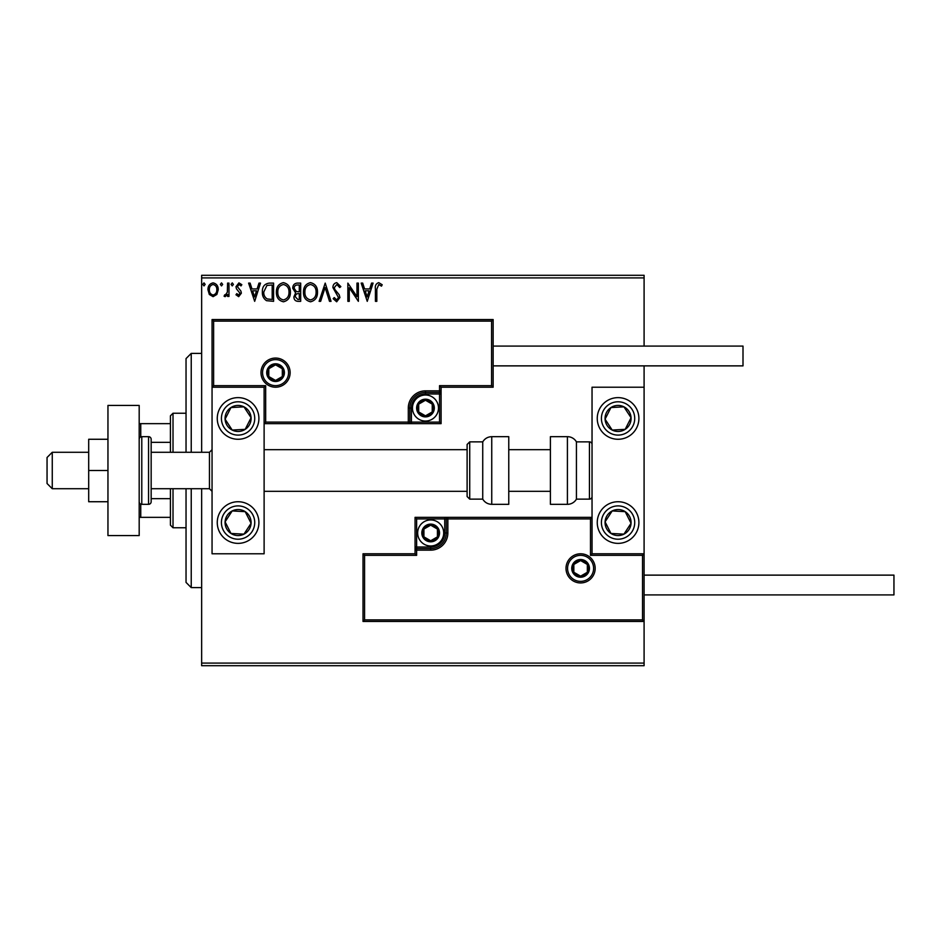<?xml version="1.0" encoding="UTF-8"?>
<svg xmlns="http://www.w3.org/2000/svg" width="941" height="941" viewBox="0 0 941 941"><rect width="100%" height="100%" fill="white"/><g stroke="black" fill="none" stroke-linecap="round" stroke-linejoin="round"><path stroke-width="1.41" d="M216.865 294.451L213.089 296.662L209.314 294.462L207.949 289.734C207.914 285.958 209.631 283.664 213.089 282.876C216.548 283.664 218.265 285.946 218.23 289.734L216.865 294.451M228.981 283.112L228.981 296.427L227.569 296.427L227.569 294.462L225.134 296.662L224.076 296.203L224.734 294.78L225.369 295.027L227.357 292.157L227.569 283.112L228.981 283.112M238.685 296.662L235.979 294.768L236.803 293.616L238.602 295.027L239.955 293.227L236.438 288.781L235.979 286.723L238.943 282.876L241.825 284.676L241.014 285.911L239.096 284.511L237.379 286.652L240.908 291.11L241.355 293.169L238.685 296.662M269.349 283.112L273.584 283.112L273.584 301.332L266.491 300.673C263.539 298.615 262.163 295.721 262.374 291.992C262.163 286.734 264.492 283.77 269.349 283.112M300.685 283.112L300.685 301.332L298.109 301.332C295.333 301.191 293.933 299.685 293.91 296.815L295.615 292.933L292.745 288.275C292.757 285.276 294.192 283.547 297.038 283.112L300.685 283.112M325.21 283.112L331.044 301.332L329.515 301.332L325.092 287.511L320.658 301.332L319.128 301.332L325.21 283.112M356.968 283.112L358.368 283.112L358.368 301.332L349.264 287.746L349.264 301.332L347.864 301.332L347.864 283.112L356.968 296.662L356.968 283.112M376.823 289.205L376.823 301.332L375.424 301.332L375.424 289.028C374.859 285.723 375.977 283.594 378.752 282.641L382.199 284.747L381.481 286.146L378.764 284.511L376.823 289.205M201.645 277.901L201.645 275.301L644.091 275.301L644.091 277.901L201.645 277.901L201.645 452.28M201.645 488.72L201.645 663.099L644.091 663.099L644.091 665.699L201.645 665.699L201.645 663.099M644.091 277.901L644.091 346.088M644.091 365.873L644.091 387.21L592.042 387.21L592.042 553.79L644.091 553.79L644.091 387.21M642.538 619.896L644.091 621.448L363.014 621.448L363.014 553.79L364.567 555.343L364.567 619.896L642.538 619.896L642.538 555.343L644.091 553.79L644.091 663.099M367.249 301.332L361.179 283.112L362.697 283.112L364.579 288.946L369.695 288.946L371.566 283.112L373.083 283.112L367.249 301.332M336.76 282.641L340.854 286.629L339.713 287.546L336.866 284.511L334.314 287.593L334.773 289.393L339.207 294.768L339.924 297.544L336.666 301.79L333.149 298.709L334.243 297.591L336.678 299.932L338.525 297.615L332.914 287.57C332.938 284.841 334.22 283.194 336.76 282.641M317.493 292.133C317.599 297.332 315.294 300.555 310.577 301.79C305.754 300.673 303.39 297.485 303.484 292.228C303.39 287.029 305.719 283.829 310.471 282.641C315.223 283.782 317.564 286.958 317.493 292.133M290.404 292.133C290.51 297.332 288.205 300.555 283.488 301.79C278.665 300.673 276.301 297.485 276.395 292.228C276.301 287.029 278.63 283.829 283.37 282.641C288.122 283.782 290.475 286.958 290.404 292.133M254.67 301.332L248.6 283.112L250.118 283.112L251.988 288.946L257.105 288.946L258.987 283.112L260.504 283.112L254.67 301.332M233.415 284.394L232.251 285.911L231.074 284.394L232.251 282.876L233.415 284.394M222.664 284.394L221.5 285.911L220.335 284.394L221.5 282.876L222.664 284.394M205.15 284.394L203.985 285.911L202.809 284.394L203.985 282.876L205.15 284.394M365.167 290.816L367.131 296.933L369.095 290.816L365.167 290.816M304.884 292.228C304.813 296.403 306.695 298.967 310.518 299.932C314.318 298.92 316.176 296.321 316.094 292.145C316.164 288.005 314.306 285.452 310.518 284.511C306.672 285.452 304.79 288.028 304.884 292.228M297.827 299.461L299.285 299.461L299.285 293.616L298.568 293.616C296.462 293.604 295.38 294.662 295.309 296.78L297.827 299.461M298.568 291.757L299.285 291.757L299.285 284.982L297.674 284.982C295.45 284.947 294.274 286.04 294.145 288.275L296.344 291.534L298.568 291.757M277.795 292.228C277.724 296.403 279.595 298.967 283.417 299.932C287.228 298.92 289.087 296.321 289.005 292.145C289.063 288.005 287.205 285.452 283.417 284.511C279.583 285.452 277.701 288.028 277.795 292.228M272.184 299.461L272.184 284.982L266.926 285.441L263.774 291.992C263.598 295.062 264.75 297.38 267.232 298.944L272.184 299.461M252.588 290.816L254.552 296.933L256.505 290.816L252.588 290.816M209.349 289.722C209.302 292.545 210.537 294.31 213.089 295.027C215.642 294.31 216.889 292.545 216.83 289.722C216.889 286.899 215.642 285.17 213.089 284.511C210.537 285.158 209.29 286.899 209.349 289.722M238.085 397.631A20.82 20.82 0 0 1 258.904 418.451A20.82 20.82 0 0 1 238.085 439.271A20.82 20.82 0 0 1 217.265 418.451A20.82 20.82 0 0 1 238.085 397.631A20.82 20.82 0 0 0 220.653 429.837M238.085 543.369A20.82 20.82 0 0 0 258.904 522.549A20.82 20.82 0 0 0 238.085 501.729A20.82 20.82 0 0 0 217.265 522.549A20.82 20.82 0 0 0 255.517 533.935A20.82 20.82 0 0 0 249.471 505.117M264.115 387.21L264.115 553.79L212.054 553.79L212.054 387.21L264.115 387.21L265.668 385.657L265.668 422.086L264.115 423.65L411.417 423.65L411.417 422.086L439.529 422.086L439.529 393.985L425.473 393.985A14.056 14.056 0 0 0 411.417 408.041L411.417 422.086L409.853 422.086A1.564 1.564 0 0 1 408.3 423.65L408.3 408.041A17.173 17.173 0 0 1 425.473 390.856L439.529 390.856L439.529 385.657L491.578 385.657L491.578 321.104L493.143 319.552L493.143 387.21L441.094 387.21L441.094 390.856L439.529 390.856L439.529 392.421L425.473 392.421A15.621 15.621 0 0 0 409.853 408.041L409.853 422.086L265.668 422.086M618.072 543.369A20.82 20.82 0 0 1 597.253 522.549A20.82 20.82 0 0 1 618.072 501.729A20.82 20.82 0 0 1 638.892 522.549A20.82 20.82 0 0 1 618.072 543.369M618.072 397.631A20.82 20.82 0 0 0 597.253 418.451A20.82 20.82 0 0 0 618.072 439.271A20.82 20.82 0 0 0 638.892 418.451A20.82 20.82 0 0 0 618.072 397.631A20.82 20.82 0 0 1 629.458 435.883M52.261 488.72L47.05 483.509L47.05 457.491L52.261 452.28L52.261 488.72L88.689 488.72M151.16 488.72L209.455 488.72L209.455 452.28L212.054 449.68M567.576 568.364A13.009 13.009 0 0 0 580.597 581.373A13.009 13.009 0 0 0 593.606 568.364A13.009 13.009 0 0 0 580.597 555.343A13.009 13.009 0 0 0 567.576 568.364M363.014 553.79L415.063 553.79L415.063 550.144L416.628 550.144L416.628 555.343L364.567 555.343M430.684 547.015L430.684 548.579L416.628 548.579A1.564 1.564 0 0 0 415.063 550.144L415.063 517.35L444.728 517.35L444.728 518.914L416.628 518.914L416.628 547.015L430.684 547.015A14.056 14.056 0 0 0 444.728 532.959L444.728 518.914L446.293 518.914A1.564 1.564 0 0 1 447.857 517.35L444.728 517.35M430.684 550.144L430.684 548.579A15.621 15.621 0 0 0 446.293 532.959L446.293 518.914L447.857 518.914L447.857 517.35L592.042 517.35L590.477 518.914L447.857 518.914L447.857 532.959A17.173 17.173 0 0 1 430.684 550.144L416.628 550.144L416.628 547.015L415.063 547.015M364.567 619.896L363.014 621.448M415.063 553.79L416.628 555.343M642.538 555.343L590.477 555.343L592.042 553.79M415.063 517.35L416.628 518.914M288.569 372.636A13.009 13.009 0 0 0 275.56 359.627A13.009 13.009 0 0 0 262.551 372.636A13.009 13.009 0 0 0 275.56 385.657A13.009 13.009 0 0 0 288.569 372.636M491.578 321.104L213.619 321.104L213.619 385.657L212.054 387.21L212.054 319.552L493.143 319.552M441.094 393.985L439.529 393.985L439.529 392.421A1.564 1.564 0 0 0 441.094 390.856L441.094 423.65L411.417 423.65M493.143 387.21L491.578 385.657M441.094 387.21L439.529 385.657M213.619 321.104L212.054 319.552M441.094 423.65L439.529 422.086M433.283 408.041A7.81 7.81 0 0 0 418.71 404.136A7.81 7.81 0 0 0 425.473 415.84A7.81 7.81 0 0 0 433.283 408.041M432.237 408.041L432.237 404.136L425.473 400.231L418.71 404.136L418.71 411.946L425.473 415.84L432.237 411.946L432.237 408.041M412.464 408.041A13.009 13.009 0 0 1 425.473 395.02A13.009 13.009 0 0 1 438.482 408.041A13.009 13.009 0 0 1 425.473 421.05A13.009 13.009 0 0 1 412.464 408.041M418.71 404.136L418.71 411.946L425.473 415.84L432.237 411.946L432.237 404.136L425.473 400.231M438.482 532.959A7.81 7.81 0 0 0 423.921 529.054A7.81 7.81 0 0 0 430.684 540.769A7.81 7.81 0 0 0 438.482 532.959M437.436 532.959L437.436 529.054L430.684 525.16L423.921 529.054L423.921 536.864L430.684 540.769L437.436 536.864L437.436 532.959M417.663 532.959A13.009 13.009 0 0 1 430.684 519.95A13.009 13.009 0 0 1 443.693 532.959A13.009 13.009 0 0 1 430.684 545.98A13.009 13.009 0 0 1 417.663 532.959M423.921 529.054L423.921 536.864L430.684 540.769L437.436 536.864L437.436 529.054L430.684 525.16M588.396 568.364A7.81 7.81 0 0 0 573.834 564.459A7.81 7.81 0 0 0 580.597 576.163A7.81 7.81 0 0 0 588.396 568.364M587.349 568.364L587.349 564.459L580.597 560.554L573.834 564.459L573.834 572.269L580.597 576.163L587.349 572.269L587.349 568.364M573.834 564.459L573.834 572.269L580.597 576.163M587.349 572.269L587.349 564.459M283.37 372.636A7.81 7.81 0 0 0 268.797 368.731A7.81 7.81 0 0 0 275.56 380.446A7.81 7.81 0 0 0 283.37 372.636M282.324 372.636L282.324 368.731L275.56 364.837L268.797 368.731L268.797 376.541L275.56 380.446L282.324 376.541L282.324 372.636M268.797 368.731L268.797 376.541L275.56 380.446L282.324 376.541L282.324 368.731M227.193 515.433A13.009 13.009 0 0 0 243.954 534.159A13.009 13.009 0 0 0 245.201 511.657A13.009 13.009 0 0 0 227.193 515.433M228.651 516.386L225.087 521.832L230.968 533.453L243.954 534.159L251.082 523.267L245.201 511.657L232.204 510.939L228.651 516.386M226.699 539.981A20.82 20.82 0 0 1 238.085 501.729M225.087 521.832L230.968 533.453L243.954 534.159L251.082 523.267L245.201 511.657L232.204 510.939L225.087 521.832M607.18 515.433A13.009 13.009 0 0 0 623.942 534.159A13.009 13.009 0 0 0 625.189 511.657A13.009 13.009 0 0 0 607.18 515.433M608.639 516.386L605.075 521.832L610.956 533.453L623.942 534.159L631.058 523.267L625.189 511.657L612.191 510.939L608.639 516.386M605.075 521.832L610.956 533.453L623.942 534.159L631.058 523.267L625.189 511.657L612.191 510.939L605.075 521.832M628.964 411.335A13.009 13.009 0 0 0 605.075 419.168A13.009 13.009 0 0 0 625.189 429.343A13.009 13.009 0 0 0 628.964 411.335M627.506 412.287L623.942 406.841L610.956 407.547L605.075 419.168L612.191 430.061L625.189 429.343L631.058 417.733L627.506 412.287M618.072 439.271A20.82 20.82 0 0 1 600.64 429.837M623.942 406.841L610.956 407.547L605.075 419.168L612.191 430.061L625.189 429.343L631.058 417.733L623.942 406.841M248.977 411.335A13.009 13.009 0 0 0 225.087 419.168A13.009 13.009 0 0 0 245.201 429.343A13.009 13.009 0 0 0 248.977 411.335M247.518 412.287L243.954 406.841L230.968 407.547L225.087 419.168L232.204 430.061L245.201 429.343L251.082 417.733L247.518 412.287M243.954 406.841L230.968 407.547L225.087 419.168L232.204 430.061L245.201 429.343L251.082 417.733L243.954 406.841M567.411 504.329A10.41 10.41 0 0 0 576.433 499.13L576.433 441.87A10.41 10.41 0 0 0 567.411 436.671L550.403 436.671L550.403 504.329L567.411 504.329L567.411 436.671M576.433 499.13L589.442 499.13A2.6 2.6 0 0 0 592.042 496.53M589.442 499.13L589.442 441.87A2.6 2.6 0 0 1 592.042 444.47M589.442 441.87L576.433 441.87M491.743 504.329L508.763 504.329L508.763 436.671L491.743 436.671L491.743 504.329C487.814 504.2 484.815 502.47 482.733 499.13L482.733 441.87L469.724 441.87L469.724 499.13L467.112 496.53L467.112 444.47L469.724 441.87M264.115 491.32L467.112 491.32L467.112 496.53M467.112 461.702L467.112 449.68L264.115 449.68M893.95 575.127L893.95 594.912L644.091 594.912L644.091 575.127L893.95 575.127M493.143 346.088L743.002 346.088L743.002 365.873L493.143 365.873M107.956 470.5L88.689 470.5L88.689 501.729L107.956 501.729M88.689 470.5L88.689 439.271L107.956 439.271M107.956 535.57L107.956 405.43L139.186 405.43L139.186 535.57L107.956 535.57M141.785 436.671L141.785 504.329L148.549 504.329A2.6 2.6 0 0 0 151.16 501.729L151.16 439.271A2.6 2.6 0 0 0 148.549 436.671L141.785 436.671A2.6 2.6 0 0 0 139.186 439.271M141.785 504.329A2.6 2.6 0 0 1 139.186 501.729M191.235 488.72L191.235 587.619L186.036 582.408L186.036 488.72M186.036 452.28L186.036 358.592L191.235 353.381L191.235 452.28M173.015 488.72L173.015 527.76L170.415 525.16L170.415 488.72M170.415 452.28L170.415 415.84L173.015 413.24L173.015 452.28M173.015 527.76L186.036 527.76M173.015 413.24L186.036 413.24M170.415 517.35L139.186 517.35M170.415 498.648L151.16 498.648M170.415 442.352L151.16 442.352M139.186 423.65L140.75 423.65L140.75 436.883M170.415 423.65L140.75 423.65M140.75 504.117L140.75 517.35M595.171 568.364A14.574 14.574 0 0 1 580.597 582.938A14.574 14.574 0 0 1 566.011 568.364A14.574 14.574 0 0 1 580.597 553.79A14.574 14.574 0 0 1 595.171 568.364M590.477 555.343L590.477 518.914M444.728 532.959L447.857 532.959M260.986 372.636A14.574 14.574 0 0 1 275.56 358.062A14.574 14.574 0 0 1 290.134 372.636A14.574 14.574 0 0 1 275.56 387.21A14.574 14.574 0 0 1 260.986 372.636M213.619 385.657L265.668 385.657M425.473 393.985L425.473 390.856M411.417 408.041L408.3 408.041M434.319 408.041A8.845 8.845 0 0 0 425.473 399.184A8.845 8.845 0 0 0 416.628 408.041A8.845 8.845 0 0 0 425.473 416.887A8.845 8.845 0 0 0 434.319 408.041M439.529 532.959A8.845 8.845 0 0 0 430.684 524.113A8.845 8.845 0 0 0 421.827 532.959A8.845 8.845 0 0 0 430.684 541.816A8.845 8.845 0 0 0 439.529 532.959M589.442 568.364A8.845 8.845 0 0 0 580.597 559.507A8.845 8.845 0 0 0 571.74 568.364A8.845 8.845 0 0 0 580.597 577.209A8.845 8.845 0 0 0 589.442 568.364M284.405 372.636A8.845 8.845 0 0 0 275.56 363.791A8.845 8.845 0 0 0 266.715 372.636A8.845 8.845 0 0 0 275.56 381.493A8.845 8.845 0 0 0 284.405 372.636M224.134 513.445A16.656 16.656 0 0 0 228.969 536.499A16.656 16.656 0 0 0 252.023 531.665A16.656 16.656 0 0 0 247.189 508.611A16.656 16.656 0 0 0 224.134 513.445M604.122 513.445A16.656 16.656 0 0 0 608.956 536.499A16.656 16.656 0 0 0 632.011 531.665A16.656 16.656 0 0 0 627.177 508.611A16.656 16.656 0 0 0 604.122 513.445M632.011 409.335A16.656 16.656 0 0 0 608.956 404.501A16.656 16.656 0 0 0 604.122 427.555A16.656 16.656 0 0 0 627.177 432.39A16.656 16.656 0 0 0 632.011 409.335M252.023 409.335A16.656 16.656 0 0 0 228.969 404.501A16.656 16.656 0 0 0 224.134 427.555A16.656 16.656 0 0 0 247.189 432.39A16.656 16.656 0 0 0 252.023 409.335M148.549 504.329L148.549 436.671M209.455 488.72L212.054 491.32M550.403 491.32L508.763 491.32M550.403 449.68L508.763 449.68M52.261 452.28L88.689 452.28M151.16 452.28L209.455 452.28M469.724 499.13L482.733 499.13M491.743 436.671C487.814 436.8 484.815 438.53 482.733 441.87M191.235 353.381L201.645 353.381M191.235 587.619L201.645 587.619"/></g></svg>
